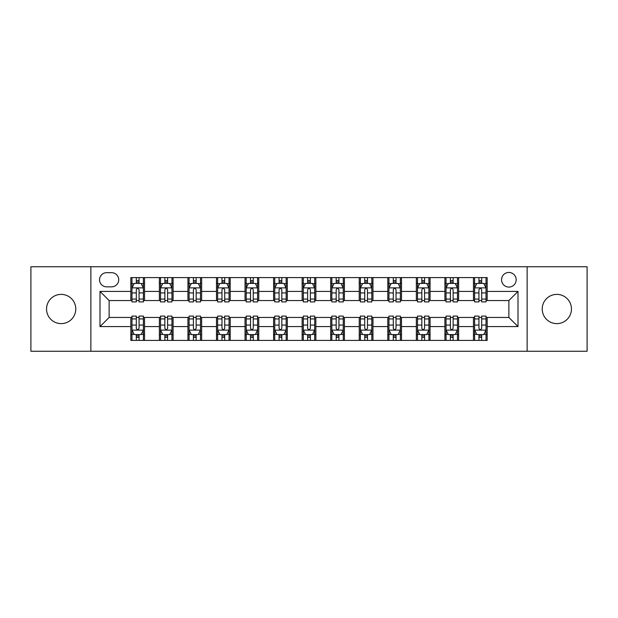 <?xml version="1.0" encoding="UTF-8"?>
<svg xmlns="http://www.w3.org/2000/svg" width="618" height="618" viewBox="0 0 618 618"><rect width="100%" height="100%" fill="white"/><g stroke="black" fill="none" stroke-linecap="round" stroke-linejoin="round"><path stroke-width="0.93" d="M556.833 294.384A14.616 14.616 0 0 0 542.218 309A14.616 14.616 0 0 0 556.833 323.616A14.616 14.616 0 0 0 571.457 309A14.616 14.616 0 0 0 556.833 294.384M61.167 294.384A14.616 14.616 0 0 0 46.543 309A14.616 14.616 0 0 0 61.167 323.616A14.616 14.616 0 0 0 75.782 309A14.616 14.616 0 0 0 61.167 294.384M508.869 272.453A7.308 7.308 0 0 0 501.553 279.761A7.308 7.308 0 0 0 508.869 287.069A7.308 7.308 0 0 0 516.177 279.761A7.308 7.308 0 0 0 508.869 272.453M527.139 351.256L587.1 351.256L587.1 266.744L527.139 266.744L527.139 351.256L90.861 351.256L90.861 266.744L30.9 266.744L30.9 351.256L90.861 351.256M106.62 286.845L111.649 286.845A7.084 7.084 0 0 0 118.726 279.761A7.084 7.084 0 0 0 111.649 272.685L106.62 272.685A7.084 7.084 0 0 0 99.537 279.761A7.084 7.084 0 0 0 106.62 286.845M527.139 266.744L90.861 266.744M130.831 326.59L100 326.59L100 291.41L130.831 291.41L130.831 300.549L109.131 300.549L109.131 317.451L130.831 317.451L130.831 340.41L487.169 340.41L487.169 317.451L508.869 317.451L508.869 300.549L487.169 300.549L487.169 291.41L518 291.41L518 326.59L487.169 326.59M487.169 291.41L487.169 277.59L130.831 277.59L130.831 291.41M473.465 277.59L473.465 300.549L474.601 300.549M478.942 300.549L481.685 300.549M486.026 300.549L487.169 300.549M473.465 300.549L457.475 300.549M444.906 277.59L444.906 300.549L446.049 300.549M450.391 300.549L453.133 300.549M444.906 300.549L428.923 300.549M416.354 277.59L416.354 300.549L417.498 300.549M421.839 300.549L424.581 300.549M416.354 300.549L400.371 300.549M387.803 277.59L387.803 300.549L388.946 300.549M393.287 300.549L396.03 300.549M387.803 300.549L371.812 300.549M359.251 277.59L359.251 300.549L360.394 300.549M364.736 300.549L367.478 300.549M359.251 300.549L343.26 300.549M330.7 277.59L330.7 300.549L331.843 300.549M336.184 300.549L338.927 300.549M330.7 300.549L314.709 300.549M302.148 277.59L302.148 300.549L303.291 300.549M307.633 300.549L310.367 300.549M302.148 300.549L286.157 300.549M273.596 277.59L273.596 300.549L274.74 300.549M279.073 300.549L281.816 300.549M273.596 300.549L257.606 300.549M245.045 277.59L245.045 300.549L246.188 300.549M250.522 300.549L253.264 300.549M245.045 300.549L229.054 300.549M216.493 277.59L216.493 300.549L217.629 300.549M221.97 300.549L224.713 300.549M216.493 300.549L200.502 300.549M187.942 277.59L187.942 300.549L189.077 300.549M193.419 300.549L196.161 300.549M187.942 300.549L171.951 300.549M159.382 277.59L159.382 300.549L160.525 300.549M164.867 300.549L167.609 300.549M159.382 300.549L143.399 300.549M130.831 300.549L131.974 300.549M136.315 300.549L139.058 300.549M130.831 317.451L131.974 317.451M136.315 317.451L139.058 317.451M143.399 317.451L144.535 317.451L144.535 340.41M160.525 317.451L144.535 317.451M164.867 317.451L167.609 317.451M171.951 317.451L173.094 317.451L173.094 340.41M189.077 317.451L173.094 317.451M193.419 317.451L196.161 317.451M200.502 317.451L201.646 317.451L201.646 340.41M217.629 317.451L201.646 317.451M221.97 317.451L224.713 317.451M229.054 317.451L230.197 317.451L230.197 340.41M246.188 317.451L230.197 317.451M250.522 317.451L253.264 317.451M257.606 317.451L258.749 317.451L258.749 340.41M274.74 317.451L258.749 317.451M279.073 317.451L281.816 317.451M286.157 317.451L287.3 317.451L287.3 340.41M303.291 317.451L287.3 317.451M307.633 317.451L310.367 317.451M314.709 317.451L315.852 317.451L315.852 340.41M331.843 317.451L315.852 317.451M336.184 317.451L338.927 317.451M343.26 317.451L344.404 317.451L344.404 340.41M360.394 317.451L344.404 317.451M364.736 317.451L367.478 317.451M371.812 317.451L372.955 317.451L372.955 340.41M388.946 317.451L372.955 317.451M393.287 317.451L396.03 317.451M400.371 317.451L401.507 317.451L401.507 340.41M417.498 317.451L401.507 317.451M421.839 317.451L424.581 317.451M428.923 317.451L430.058 317.451L430.058 340.41M446.049 317.451L430.058 317.451M450.391 317.451L453.133 317.451M457.475 317.451L458.618 317.451L458.618 340.41M474.601 317.451L458.618 317.451M478.942 317.451L481.685 317.451M486.026 317.451L487.169 317.451M144.535 277.59L144.535 300.549M130.831 283.307L131.974 283.307M136.315 283.307L139.058 283.307M143.399 283.307L144.535 283.307M130.831 334.693L131.974 334.693M136.315 334.693L139.058 334.693M143.399 334.693L144.535 334.693M159.382 317.451L159.382 340.41M173.094 277.59L173.094 300.549M159.382 283.307L160.525 283.307M164.867 283.307L167.609 283.307M171.951 283.307L173.094 283.307M159.382 334.693L160.525 334.693M164.867 334.693L167.609 334.693M171.951 334.693L173.094 334.693M187.942 317.451L187.942 340.41M187.942 334.693L189.077 334.693M193.419 334.693L196.161 334.693M200.502 334.693L201.646 334.693M201.646 277.59L201.646 300.549M187.942 283.307L189.077 283.307M193.419 283.307L196.161 283.307M200.502 283.307L201.646 283.307M216.493 317.451L216.493 340.41M216.493 334.693L217.629 334.693M221.97 334.693L224.713 334.693M229.054 334.693L230.197 334.693M230.197 277.59L230.197 300.549M216.493 283.307L217.629 283.307M221.97 283.307L224.713 283.307M229.054 283.307L230.197 283.307M245.045 317.451L245.045 340.41M245.045 334.693L246.188 334.693M250.522 334.693L253.264 334.693M257.606 334.693L258.749 334.693M258.749 277.59L258.749 300.549M245.045 283.307L246.188 283.307M250.522 283.307L253.264 283.307M257.606 283.307L258.749 283.307M273.596 317.451L273.596 340.41M273.596 334.693L274.74 334.693M279.073 334.693L281.816 334.693M286.157 334.693L287.3 334.693M287.3 277.59L287.3 300.549M273.596 283.307L274.74 283.307M279.073 283.307L281.816 283.307M286.157 283.307L287.3 283.307M302.148 317.451L302.148 340.41M302.148 334.693L303.291 334.693M307.633 334.693L310.367 334.693M314.709 334.693L315.852 334.693M315.852 277.59L315.852 300.549M302.148 283.307L303.291 283.307M307.633 283.307L310.367 283.307M314.709 283.307L315.852 283.307M330.7 317.451L330.7 340.41M330.7 334.693L331.843 334.693M336.184 334.693L338.927 334.693M343.26 334.693L344.404 334.693M344.404 277.59L344.404 300.549M330.7 283.307L331.843 283.307M336.184 283.307L338.927 283.307M343.26 283.307L344.404 283.307M359.251 317.451L359.251 340.41M359.251 334.693L360.394 334.693M364.736 334.693L367.478 334.693M371.812 334.693L372.955 334.693M372.955 277.59L372.955 300.549M359.251 283.307L360.394 283.307M364.736 283.307L367.478 283.307M371.812 283.307L372.955 283.307M387.803 317.451L387.803 340.41M387.803 334.693L388.946 334.693M393.287 334.693L396.03 334.693M400.371 334.693L401.507 334.693M401.507 277.59L401.507 300.549M387.803 283.307L388.946 283.307M393.287 283.307L396.03 283.307M400.371 283.307L401.507 283.307M416.354 317.451L416.354 340.41M416.354 334.693L417.498 334.693M421.839 334.693L424.581 334.693M428.923 334.693L430.058 334.693M430.058 277.59L430.058 300.549M416.354 283.307L417.498 283.307M421.839 283.307L424.581 283.307M428.923 283.307L430.058 283.307M444.906 317.451L444.906 340.41M444.906 334.693L446.049 334.693M450.391 334.693L453.133 334.693M457.475 334.693L458.618 334.693M458.618 277.59L458.618 300.549M444.906 283.307L446.049 283.307M450.391 283.307L453.133 283.307M457.475 283.307L458.618 283.307M473.465 317.451L473.465 340.41M473.465 334.693L474.601 334.693M478.942 334.693L481.685 334.693M486.026 334.693L487.169 334.693M473.465 283.307L474.601 283.307M478.942 283.307L481.685 283.307M486.026 283.307L487.169 283.307M109.131 300.549L100 291.41M109.131 317.451L100 326.59M518 291.41L508.869 300.549M518 326.59L508.869 317.451M139.058 280.564L136.315 280.564M143.399 299.058L139.058 299.058L139.058 301.916L143.399 301.916L143.399 287.988L141.113 283.415L134.261 283.415L131.974 287.988L131.974 301.916L136.315 301.916L136.315 299.058L131.974 299.058M131.974 287.988L131.974 277.59M143.399 287.988L143.399 277.59M136.315 283.415L136.315 277.59M139.058 277.59L139.058 283.415M139.058 299.058L139.058 289.695C138.146 287.942 137.227 287.942 136.315 289.695L136.315 299.058M136.315 337.436L139.058 337.436M131.974 318.942L136.315 318.942L136.315 316.084L131.974 316.084L131.974 330.012L134.261 334.585L141.113 334.585L143.399 330.012L143.399 316.084L139.058 316.084L139.058 318.942L143.399 318.942M143.399 330.012L143.399 340.41M131.974 330.012L131.974 340.41M139.058 334.585L139.058 340.41M136.315 340.41L136.315 334.585M136.315 318.942L136.315 328.305C137.227 330.058 138.138 330.058 139.058 328.305L139.058 318.942M167.609 280.564L164.867 280.564M171.951 299.058L167.609 299.058L167.609 301.916L171.951 301.916L171.951 287.988L169.664 283.415L162.812 283.415L160.525 287.988L160.525 301.916L164.867 301.916L164.867 299.058L160.525 299.058M160.525 287.988L160.525 277.59M171.951 287.988L171.951 277.59M164.867 283.415L164.867 277.59M167.609 277.59L167.609 283.415M167.609 299.058L167.609 289.695C166.698 287.942 165.786 287.942 164.867 289.695L164.867 299.058M196.161 280.564L193.419 280.564M200.502 299.058L196.161 299.058L196.161 301.916L200.502 301.916L200.502 287.988L198.216 283.415L191.364 283.415L189.077 287.988L189.077 301.916L193.419 301.916L193.419 299.058L189.077 299.058M189.077 287.988L189.077 277.59M200.502 287.988L200.502 277.59M193.419 283.415L193.419 277.59M196.161 277.59L196.161 283.415M196.161 299.058L196.161 289.695C195.249 287.942 194.338 287.942 193.419 289.695L193.419 299.058M224.713 280.564L221.97 280.564M229.054 299.058L224.713 299.058L224.713 301.916L229.054 301.916L229.054 287.988L226.767 283.415L219.915 283.415L217.629 287.988L217.629 301.916L221.97 301.916L221.97 299.058L217.629 299.058M217.629 287.988L217.629 277.59M229.054 287.988L229.054 277.59M221.97 283.415L221.97 277.59M224.713 277.59L224.713 283.415M224.713 299.058L224.713 289.695C223.801 287.942 222.889 287.942 221.97 289.695L221.97 299.058M164.867 337.436L167.609 337.436M160.525 318.942L164.867 318.942L164.867 316.084L160.525 316.084L160.525 330.012L162.812 334.585L169.664 334.585L171.951 330.012L171.951 316.084L167.609 316.084L167.609 318.942L171.951 318.942M171.951 330.012L171.951 340.41M160.525 330.012L160.525 340.41M167.609 334.585L167.609 340.41M164.867 340.41L164.867 334.585M164.867 318.942L164.867 328.305C165.778 330.058 166.69 330.058 167.609 328.305L167.609 318.942M193.419 337.436L196.161 337.436M189.077 318.942L193.419 318.942L193.419 316.084L189.077 316.084L189.077 330.012L191.364 334.585L198.216 334.585L200.502 330.012L200.502 316.084L196.161 316.084L196.161 318.942L200.502 318.942M200.502 330.012L200.502 340.41M189.077 330.012L189.077 340.41M196.161 334.585L196.161 340.41M193.419 340.41L193.419 334.585M193.419 318.942L193.419 328.305C194.33 330.058 195.249 330.058 196.161 328.305L196.161 318.942M221.97 337.436L224.713 337.436M217.629 318.942L221.97 318.942L221.97 316.084L217.629 316.084L217.629 330.012L219.915 334.585L226.767 334.585L229.054 330.012L229.054 316.084L224.713 316.084L224.713 318.942L229.054 318.942M229.054 330.012L229.054 340.41M217.629 330.012L217.629 340.41M224.713 334.585L224.713 340.41M221.97 340.41L221.97 334.585M221.97 318.942L221.97 328.305C222.882 330.058 223.801 330.058 224.713 328.305L224.713 318.942M253.264 280.564L250.522 280.564M257.606 299.058L253.264 299.058L253.264 301.916L257.606 301.916L257.606 287.988L255.319 283.415L248.467 283.415L246.188 287.988L246.188 301.916L250.522 301.916L250.522 299.058L246.188 299.058M246.188 287.988L246.188 277.59M257.606 287.988L257.606 277.59M250.522 283.415L250.522 277.59M253.264 277.59L253.264 283.415M253.264 299.058L253.264 289.695C252.353 287.942 251.441 287.942 250.522 289.695L250.522 299.058M250.522 337.436L253.264 337.436M246.188 318.942L250.522 318.942L250.522 316.084L246.188 316.084L246.188 330.012L248.467 334.585L255.319 334.585L257.606 330.012L257.606 316.084L253.264 316.084L253.264 318.942L257.606 318.942M257.606 330.012L257.606 340.41M246.188 330.012L246.188 340.41M253.264 334.585L253.264 340.41M250.522 340.41L250.522 334.585M250.522 318.942L250.522 328.305C251.441 330.058 252.353 330.058 253.264 328.305L253.264 318.942M281.816 280.564L279.073 280.564M286.157 299.058L281.816 299.058L281.816 301.916L286.157 301.916L286.157 287.988L283.871 283.415L277.019 283.415L274.74 287.988L274.74 301.916L279.073 301.916L279.073 299.058L274.74 299.058M274.74 287.988L274.74 277.59M286.157 287.988L286.157 277.59M279.073 283.415L279.073 277.59M281.816 277.59L281.816 283.415M281.816 299.058L281.816 289.695C280.904 287.942 279.993 287.942 279.073 289.695L279.073 299.058M310.367 280.564L307.633 280.564M314.709 299.058L310.367 299.058L310.367 301.916L314.709 301.916L314.709 287.988L312.43 283.415L305.57 283.415L303.291 287.988L303.291 301.916L307.633 301.916L307.633 299.058L303.291 299.058M303.291 287.988L303.291 277.59M314.709 287.988L314.709 277.59M307.633 283.415L307.633 277.59M310.367 277.59L310.367 283.415M310.367 299.058L310.367 289.695C309.456 287.942 308.544 287.942 307.633 289.695L307.633 299.058M338.927 280.564L336.184 280.564M343.26 299.058L338.927 299.058L338.927 301.916L343.26 301.916L343.26 287.988L340.981 283.415L334.129 283.415L331.843 287.988L331.843 301.916L336.184 301.916L336.184 299.058L331.843 299.058M331.843 287.988L331.843 277.59M343.26 287.988L343.26 277.59M336.184 283.415L336.184 277.59M338.927 277.59L338.927 283.415M338.927 299.058L338.927 289.695C338.007 287.942 337.096 287.942 336.184 289.695L336.184 299.058M367.478 280.564L364.736 280.564M371.812 299.058L367.478 299.058L367.478 301.916L371.812 301.916L371.812 287.988L369.533 283.415L362.681 283.415L360.394 287.988L360.394 301.916L364.736 301.916L364.736 299.058L360.394 299.058M360.394 287.988L360.394 277.59M371.812 287.988L371.812 277.59M364.736 283.415L364.736 277.59M367.478 277.59L367.478 283.415M367.478 299.058L367.478 289.695C366.559 287.942 365.647 287.942 364.736 289.695L364.736 299.058M396.03 280.564L393.287 280.564M400.371 299.058L396.03 299.058L396.03 301.916L400.371 301.916L400.371 287.988L398.085 283.415L391.233 283.415L388.946 287.988L388.946 301.916L393.287 301.916L393.287 299.058L388.946 299.058M388.946 287.988L388.946 277.59M400.371 287.988L400.371 277.59M393.287 283.415L393.287 277.59M396.03 277.59L396.03 283.415M396.03 299.058L396.03 289.695C395.118 287.942 394.199 287.942 393.287 289.695L393.287 299.058M279.073 337.436L281.816 337.436M274.74 318.942L279.073 318.942L279.073 316.084L274.74 316.084L274.74 330.012L277.019 334.585L283.871 334.585L286.157 330.012L286.157 316.084L281.816 316.084L281.816 318.942L286.157 318.942M286.157 330.012L286.157 340.41M274.74 330.012L274.74 340.41M281.816 334.585L281.816 340.41M279.073 340.41L279.073 334.585M279.073 318.942L279.073 328.305C279.993 330.058 280.904 330.058 281.816 328.305L281.816 318.942M307.633 337.436L310.367 337.436M303.291 318.942L307.633 318.942L307.633 316.084L303.291 316.084L303.291 330.012L305.57 334.585L312.43 334.585L314.709 330.012L314.709 316.084L310.367 316.084L310.367 318.942L314.709 318.942M314.709 330.012L314.709 340.41M303.291 330.012L303.291 340.41M310.367 334.585L310.367 340.41M307.633 340.41L307.633 334.585M307.633 318.942L307.633 328.305C308.544 330.058 309.456 330.058 310.367 328.305L310.367 318.942M336.184 337.436L338.927 337.436M331.843 318.942L336.184 318.942L336.184 316.084L331.843 316.084L331.843 330.012L334.129 334.585L340.981 334.585L343.26 330.012L343.26 316.084L338.927 316.084L338.927 318.942L343.26 318.942M343.26 330.012L343.26 340.41M331.843 330.012L331.843 340.41M338.927 334.585L338.927 340.41M336.184 340.41L336.184 334.585M336.184 318.942L336.184 328.305C337.096 330.058 338.007 330.058 338.927 328.305L338.927 318.942M364.736 337.436L367.478 337.436M360.394 318.942L364.736 318.942L364.736 316.084L360.394 316.084L360.394 330.012L362.681 334.585L369.533 334.585L371.812 330.012L371.812 316.084L367.478 316.084L367.478 318.942L371.812 318.942M371.812 330.012L371.812 340.41M360.394 330.012L360.394 340.41M367.478 334.585L367.478 340.41M364.736 340.41L364.736 334.585M364.736 318.942L364.736 328.305C365.647 330.058 366.559 330.058 367.478 328.305L367.478 318.942M393.287 337.436L396.03 337.436M388.946 318.942L393.287 318.942L393.287 316.084L388.946 316.084L388.946 330.012L391.233 334.585L398.085 334.585L400.371 330.012L400.371 316.084L396.03 316.084L396.03 318.942L400.371 318.942M400.371 330.012L400.371 340.41M388.946 330.012L388.946 340.41M396.03 334.585L396.03 340.41M393.287 340.41L393.287 334.585M393.287 318.942L393.287 328.305C394.199 330.058 395.111 330.058 396.03 328.305L396.03 318.942M424.581 280.564L421.839 280.564M428.923 299.058L424.581 299.058L424.581 301.916L428.923 301.916L428.923 287.988L426.636 283.415L419.784 283.415L417.498 287.988L417.498 301.916L421.839 301.916L421.839 299.058L417.498 299.058M417.498 287.988L417.498 277.59M428.923 287.988L428.923 277.59M421.839 283.415L421.839 277.59M424.581 277.59L424.581 283.415M424.581 299.058L424.581 289.695C423.67 287.942 422.751 287.942 421.839 289.695L421.839 299.058M421.839 337.436L424.581 337.436M417.498 318.942L421.839 318.942L421.839 316.084L417.498 316.084L417.498 330.012L419.784 334.585L426.636 334.585L428.923 330.012L428.923 316.084L424.581 316.084L424.581 318.942L428.923 318.942M428.923 330.012L428.923 340.41M417.498 330.012L417.498 340.41M424.581 334.585L424.581 340.41M421.839 340.41L421.839 334.585M421.839 318.942L421.839 328.305C422.751 330.058 423.662 330.058 424.581 328.305L424.581 318.942M453.133 280.564L450.391 280.564M457.475 299.058L453.133 299.058L453.133 301.916L457.475 301.916L457.475 287.988L455.188 283.415L448.336 283.415L446.049 287.988L446.049 301.916L450.391 301.916L450.391 299.058L446.049 299.058M446.049 287.988L446.049 277.59M457.475 287.988L457.475 277.59M450.391 283.415L450.391 277.59M453.133 277.59L453.133 283.415M453.133 299.058L453.133 289.695C452.221 287.942 451.31 287.942 450.391 289.695L450.391 299.058M450.391 337.436L453.133 337.436M446.049 318.942L450.391 318.942L450.391 316.084L446.049 316.084L446.049 330.012L448.336 334.585L455.188 334.585L457.475 330.012L457.475 316.084L453.133 316.084L453.133 318.942L457.475 318.942M457.475 330.012L457.475 340.41M446.049 330.012L446.049 340.41M453.133 334.585L453.133 340.41M450.391 340.41L450.391 334.585M450.391 318.942L450.391 328.305C451.302 330.058 452.214 330.058 453.133 328.305L453.133 318.942M481.685 280.564L478.942 280.564M486.026 299.058L481.685 299.058L481.685 301.916L486.026 301.916L486.026 287.988L483.74 283.415L476.887 283.415L474.601 287.988L474.601 301.916L478.942 301.916L478.942 299.058L474.601 299.058M474.601 287.988L474.601 277.59M486.026 287.988L486.026 277.59M478.942 283.415L478.942 277.59M481.685 277.59L481.685 283.415M481.685 299.058L481.685 289.695C480.773 287.942 479.862 287.942 478.942 289.695L478.942 299.058M478.942 337.436L481.685 337.436M474.601 318.942L478.942 318.942L478.942 316.084L474.601 316.084L474.601 330.012L476.887 334.585L483.74 334.585L486.026 330.012L486.026 316.084L481.685 316.084L481.685 318.942L486.026 318.942M486.026 330.012L486.026 340.41M474.601 330.012L474.601 340.41M481.685 334.585L481.685 340.41M478.942 340.41L478.942 334.585M478.942 318.942L478.942 328.305C479.854 330.058 480.773 330.058 481.685 328.305L481.685 318.942M159.382 326.59L144.535 326.59M159.382 291.41L144.535 291.41M187.942 291.41L173.094 291.41M187.942 326.59L173.094 326.59M216.493 291.41L201.646 291.41M216.493 326.59L201.646 326.59M245.045 291.41L230.197 291.41M245.045 326.59L230.197 326.59M273.596 291.41L258.749 291.41M273.596 326.59L258.749 326.59M302.148 291.41L287.3 291.41M302.148 326.59L287.3 326.59M330.7 291.41L315.852 291.41M330.7 326.59L315.852 326.59M359.251 291.41L344.404 291.41M359.251 326.59L344.404 326.59M387.803 291.41L372.955 291.41M387.803 326.59L372.955 326.59M416.354 291.41L401.507 291.41M416.354 326.59L401.507 326.59M444.906 291.41L430.058 291.41M444.906 326.59L430.058 326.59M473.465 291.41L458.618 291.41M473.465 326.59L458.618 326.59M143.337 287.872L132.036 287.872M131.974 283.693L134.121 283.693M141.252 283.693L143.399 283.693M136.315 292.932L131.974 292.932M143.399 292.932L139.058 292.932M139.058 282.017L136.315 282.017M132.036 330.128L143.337 330.128M143.399 334.307L141.252 334.307M134.121 334.307L131.974 334.307M139.058 325.068L143.399 325.068M131.974 325.068L136.315 325.068M136.315 335.983L139.058 335.983M171.889 287.872L160.587 287.872M160.525 283.693L162.673 283.693M169.803 283.693L171.951 283.693M164.867 292.932L160.525 292.932M171.951 292.932L167.609 292.932M167.609 282.017L164.867 282.017M200.441 287.872L189.139 287.872M189.077 283.693L191.225 283.693M198.355 283.693L200.502 283.693M193.419 292.932L189.077 292.932M200.502 292.932L196.161 292.932M196.161 282.017L193.419 282.017M229 287.872L217.69 287.872M217.629 283.693L219.776 283.693M226.906 283.693L229.054 283.693M221.97 292.932L217.629 292.932M229.054 292.932L224.713 292.932M224.713 282.017L221.97 282.017M160.587 330.128L171.889 330.128M171.951 334.307L169.803 334.307M162.673 334.307L160.525 334.307M167.609 325.068L171.951 325.068M160.525 325.068L164.867 325.068M164.867 335.983L167.609 335.983M189.139 330.128L200.441 330.128M200.502 334.307L198.355 334.307M191.225 334.307L189.077 334.307M196.161 325.068L200.502 325.068M189.077 325.068L193.419 325.068M193.419 335.983L196.161 335.983M217.69 330.128L229 330.128M229.054 334.307L226.906 334.307M219.776 334.307L217.629 334.307M224.713 325.068L229.054 325.068M217.629 325.068L221.97 325.068M221.97 335.983L224.713 335.983M257.551 287.872L246.242 287.872M246.188 283.693L248.336 283.693M255.458 283.693L257.606 283.693M250.522 292.932L246.188 292.932M257.606 292.932L253.264 292.932M253.264 282.017L250.522 282.017M246.242 330.128L257.551 330.128M257.606 334.307L255.458 334.307M248.336 334.307L246.188 334.307M253.264 325.068L257.606 325.068M246.188 325.068L250.522 325.068M250.522 335.983L253.264 335.983M286.103 287.872L274.794 287.872M274.74 283.693L276.887 283.693M284.01 283.693L286.157 283.693M279.073 292.932L274.74 292.932M286.157 292.932L281.816 292.932M281.816 282.017L279.073 282.017M314.655 287.872L303.345 287.872M303.291 283.693L305.439 283.693M312.561 283.693L314.709 283.693M307.633 292.932L303.291 292.932M314.709 292.932L310.367 292.932M310.367 282.017L307.633 282.017M343.206 287.872L331.897 287.872M331.843 283.693L333.99 283.693M341.113 283.693L343.26 283.693M336.184 292.932L331.843 292.932M343.26 292.932L338.927 292.932M338.927 282.017L336.184 282.017M371.758 287.872L360.449 287.872M360.394 283.693L362.542 283.693M369.664 283.693L371.812 283.693M364.736 292.932L360.394 292.932M371.812 292.932L367.478 292.932M367.478 282.017L364.736 282.017M400.31 287.872L389 287.872M388.946 283.693L391.094 283.693M398.224 283.693L400.371 283.693M393.287 292.932L388.946 292.932M400.371 292.932L396.03 292.932M396.03 282.017L393.287 282.017M274.794 330.128L286.103 330.128M286.157 334.307L284.01 334.307M276.887 334.307L274.74 334.307M281.816 325.068L286.157 325.068M274.74 325.068L279.073 325.068M279.073 335.983L281.816 335.983M303.345 330.128L314.655 330.128M314.709 334.307L312.561 334.307M305.439 334.307L303.291 334.307M310.367 325.068L314.709 325.068M303.291 325.068L307.633 325.068M307.633 335.983L310.367 335.983M331.897 330.128L343.206 330.128M343.26 334.307L341.113 334.307M333.99 334.307L331.843 334.307M338.927 325.068L343.26 325.068M331.843 325.068L336.184 325.068M336.184 335.983L338.927 335.983M360.449 330.128L371.758 330.128M371.812 334.307L369.664 334.307M362.542 334.307L360.394 334.307M367.478 325.068L371.812 325.068M360.394 325.068L364.736 325.068M364.736 335.983L367.478 335.983M389 330.128L400.31 330.128M400.371 334.307L398.224 334.307M391.094 334.307L388.946 334.307M396.03 325.068L400.371 325.068M388.946 325.068L393.287 325.068M393.287 335.983L396.03 335.983M428.861 287.872L417.559 287.872M417.498 283.693L419.645 283.693M426.775 283.693L428.923 283.693M421.839 292.932L417.498 292.932M428.923 292.932L424.581 292.932M424.581 282.017L421.839 282.017M417.559 330.128L428.861 330.128M428.923 334.307L426.775 334.307M419.645 334.307L417.498 334.307M424.581 325.068L428.923 325.068M417.498 325.068L421.839 325.068M421.839 335.983L424.581 335.983M457.413 287.872L446.111 287.872M446.049 283.693L448.197 283.693M455.327 283.693L457.475 283.693M450.391 292.932L446.049 292.932M457.475 292.932L453.133 292.932M453.133 282.017L450.391 282.017M446.111 330.128L457.413 330.128M457.475 334.307L455.327 334.307M448.197 334.307L446.049 334.307M453.133 325.068L457.475 325.068M446.049 325.068L450.391 325.068M450.391 335.983L453.133 335.983M485.964 287.872L474.663 287.872M474.601 283.693L476.748 283.693M483.879 283.693L486.026 283.693M478.942 292.932L474.601 292.932M486.026 292.932L481.685 292.932M481.685 282.017L478.942 282.017M474.663 330.128L485.964 330.128M486.026 334.307L483.879 334.307M476.748 334.307L474.601 334.307M481.685 325.068L486.026 325.068M474.601 325.068L478.942 325.068M478.942 335.983L481.685 335.983"/></g></svg>
